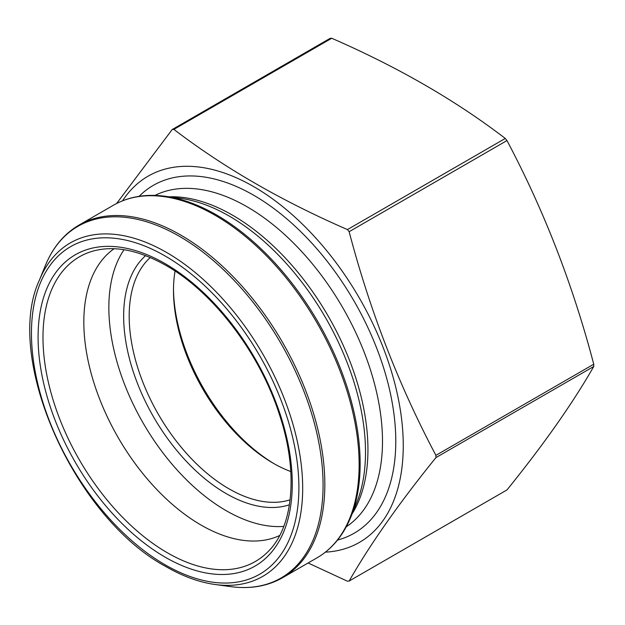 <?xml version="1.0" encoding="UTF-8"?>
<svg xmlns="http://www.w3.org/2000/svg" width="625" height="625" viewBox="0 0 625 625"><rect width="100%" height="100%" fill="white"/><g stroke="black" fill="none" stroke-linecap="round" stroke-linejoin="round"><path stroke-width="0.94" d="M116.633 203.484L172.195 129.531A247.844 143.094 60 0 1 173.891 129.383L331.727 38.258C397.867 67.078 455.719 100.477 505.273 138.453A247.844 143.094 60 0 1 506.977 140.57C544.016 210.43 572.938 284.984 593.75 364.219A247.844 143.094 60 0 1 593.75 366.484C572.938 402.945 544.016 444.102 506.977 489.93L349.141 581.055A247.844 143.094 60 0 1 347.445 581.211L308.102 562.984M173.891 129.383C223.812 167.562 281.664 200.961 347.445 229.578L505.273 138.453M172.195 129.531L330.031 38.406A247.844 143.094 60 0 1 331.727 38.258M347.445 229.578A247.844 143.094 60 0 1 349.141 231.695C369.953 310.922 398.875 385.477 435.914 455.344A247.844 143.094 60 0 1 435.914 457.609L593.75 366.484M435.914 457.609C398.875 503.438 369.953 544.594 349.141 581.055M435.914 455.344L593.75 364.219M349.141 231.695L506.977 140.57M122.562 200.805A211.414 122.062 60 0 1 179.742 166.57A211.414 122.062 60 0 1 384.312 350.547A211.414 122.062 60 0 1 325.406 552.148M290.797 471.539A140.945 81.375 60 0 1 273.141 463.172L273.141 463.172A140.945 81.375 60 0 1 173.484 290.555A140.945 81.375 60 0 1 175.055 271.078M290.125 499.797A140.945 81.375 60 0 1 228.852 488.742A140.945 81.375 60 0 1 139.297 372.469A140.945 81.375 60 0 1 150.25 257.531M289.438 504.781A144.859 83.633 60 0 1 226.078 493.539A144.859 83.633 60 0 1 133.938 373.719A144.859 83.633 60 0 1 145.594 255.641M283.781 526.406A165.781 95.719 60 0 1 226.078 510.625A165.781 95.719 60 0 1 124.039 249.719M279.68 535.508A165.781 95.719 60 0 1 201.062 525.07A165.781 95.719 60 0 1 93.914 382.781A165.781 95.719 60 0 1 114.109 248.719M173.492 288.969A144.859 83.633 -120 0 0 274.516 463.953M216.562 214.961A203.055 117.234 60 0 1 350.695 517.359L356.539 503.07A192.703 111.258 60 0 0 325.602 317.805A192.703 111.258 60 0 0 180.625 198.375L165.336 196.297A203.055 117.234 60 0 1 216.562 214.961M79.078 225.055A203.586 117.539 60 0 1 282.664 342.594A203.586 117.539 60 0 1 282.656 577.672L316.969 557.867A203.586 117.539 -120 0 0 316.977 322.789A203.586 117.539 -120 0 0 113.391 205.25L79.078 225.055C64.086 233.836 52.844 247.336 45.352 265.562A203.055 117.234 -120 0 1 281.016 343.547A203.055 117.234 -120 0 1 230.719 586.625C250.25 589.25 267.562 586.266 282.656 577.672M45.352 265.562L39.398 280.125A192.508 111.148 60 0 1 262.812 354.055A192.508 111.148 60 0 1 215.133 584.508L230.719 586.625M165.18 564.836A189.117 109.188 -120 0 0 280.984 400.078A189.117 109.188 -120 0 0 49.367 266.359A189.117 109.188 -120 0 0 165.18 564.836M169.078 196.805A191.445 110.531 60 0 1 328.289 316.25A191.445 110.531 60 0 1 352.125 513.859M154.945 195.414A191.445 110.531 60 0 1 342.844 307.852A191.445 110.531 60 0 1 346.266 526.789M139.094 196.336A200.844 115.953 60 0 1 354.188 301.305A200.844 115.953 60 0 1 337.539 540.062M165.18 557.18A179.742 103.773 -120 0 0 292.273 483.805A179.742 103.773 -120 0 0 165.18 263.672A179.742 103.773 -120 0 0 38.086 337.047A179.742 103.773 -120 0 0 165.18 557.18M267.547 552.141A175.906 101.562 60 0 1 167.367 552.789A175.906 101.562 60 0 1 49.188 385.734A175.906 101.562 60 0 1 93.633 250.914C114.781 245.328 138.898 250.18 165.992 265.461C213.484 292.211 260.07 353.414 279.594 415.086C298.805 472.781 293.312 527.656 267.547 552.141M39.398 280.125C3.094 357.805 74.266 517.625 165.992 566.633C182.812 576.328 199.188 582.281 215.133 584.508M316.969 557.867C331.961 549.086 343.203 535.586 350.695 517.359M113.391 205.25C128.484 196.656 145.805 193.672 165.336 196.297"/></g></svg>
